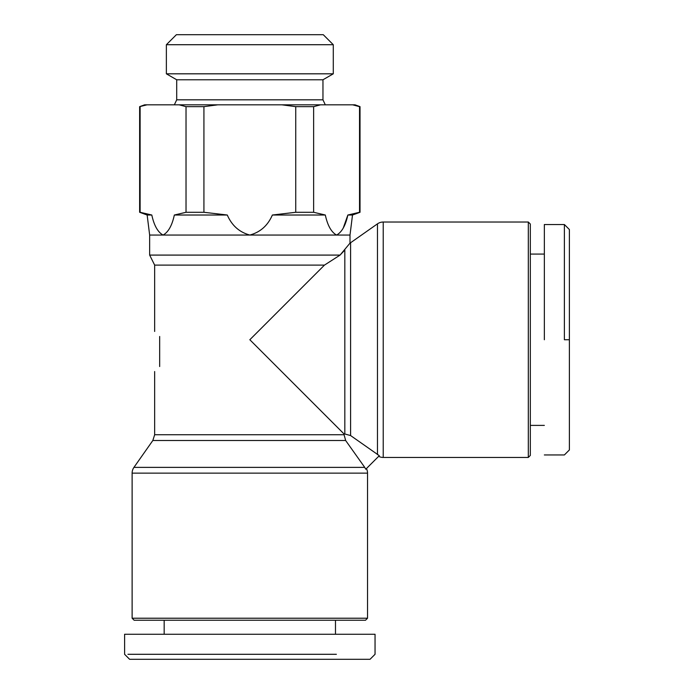 <?xml version="1.0" encoding="UTF-8"?>
<svg xmlns="http://www.w3.org/2000/svg" width="694" height="694" viewBox="0 0 694 694"><rect width="100%" height="100%" fill="white"/><g stroke="black" fill="none" stroke-linecap="round" stroke-linejoin="round"><path stroke-width="1.04" d="M336.382 654.295L127.939 654.295M370.041 659.3L129.613 659.3L124.608 654.295L124.608 634.255L375.046 634.255L375.046 654.295L370.041 659.3M364.732 467.374L345.647 440.499L343.799 433.715L350.591 435.554L379.314 455.68L365.773 469.222L364.732 467.374L133.942 467.374A10.02 10.02 0 0 0 132.12 473.135L367.534 473.135A10.02 10.02 0 0 0 366.432 468.563M378.655 456.34A10.02 10.02 0 0 0 383.227 457.441L383.227 222.028A10.02 10.02 0 0 0 377.467 223.85L377.467 454.639M564.387 339.739L564.387 224.535L564.387 339.739L569.392 339.739L569.392 449.859L569.392 229.541L569.392 339.739M147.917 634.255L164.174 634.255L164.174 620.228M375.046 634.255L335.48 634.255L335.48 620.228M132.12 618.224L367.534 618.224L365.53 620.228L134.124 620.228L132.12 618.224L132.12 473.135M159.672 336.477C153.018 329.832 153.018 329.832 159.672 336.477L159.672 366.536C153.018 373.19 153.018 373.19 159.672 366.536M343.799 433.715L249.831 339.739L324.462 265.108L154.658 265.108L149.652 255.088L149.652 235.049L147.145 215.019L139.633 212.286L139.633 106.65L144.647 104.82L147.041 104.82L139.633 106.65M324.462 265.108L340.069 255.088L149.652 255.088M344.831 433.715L344.831 250.031L340.069 255.088L350.002 243.134A10.02 10.02 0 0 0 350.591 242.744L350.591 435.554M350.002 243.134L350.002 235.049L149.652 235.049M528.316 457.441L528.316 222.028L530.32 224.032L530.32 455.438L528.316 457.441L383.227 457.441M528.316 222.028L383.227 222.028M350.002 235.049L352.509 215.019L347.85 215.019C345.569 225.541 341.812 232.212 336.581 235.049C331.359 232.23 327.603 225.55 325.312 215.019L272.369 215.019C267.806 225.541 260.293 232.212 249.831 235.049C239.378 232.23 231.865 225.55 227.285 215.019L174.341 215.019C172.06 225.541 168.304 232.212 163.073 235.049C157.85 232.23 154.094 225.55 151.804 215.019L147.145 215.019M360.021 212.286L359.535 212.286L359.535 106.65L360.021 106.65L360.021 212.286L352.509 215.019M176.701 79.775L322.962 79.775L322.962 99.815L176.701 99.815L176.701 79.775L166.369 73.816L166.369 44.72L333.285 44.72L333.285 73.816L166.369 73.816M333.285 44.72L323.265 34.7L176.389 34.7L166.369 44.72M184.483 659.3L182.236 659.3M276.585 659.3L274.39 659.3M158.657 654.295L178.202 654.295M343.348 227.779L347.85 215.019L359.535 212.286M140.119 106.65L140.119 212.286L151.804 215.019L139.633 212.286M174.341 215.019L186.027 212.286L186.027 106.65L179.113 104.82L147.041 104.82M227.285 215.019L203.923 212.286L186.027 212.286M272.369 215.019L295.739 212.286L295.739 106.65L281.903 104.82L217.76 104.82L203.923 106.65L203.923 212.286M325.312 215.019L313.627 212.286L295.739 212.286M313.627 212.286L313.627 106.65L320.55 104.82L352.621 104.82L359.535 106.65M179.113 104.82L217.76 104.82M281.903 104.82L320.55 104.82M352.621 104.82L355.016 104.82L360.021 106.65M203.923 106.65L186.027 106.65M313.627 106.65L295.739 106.65M544.348 339.739L544.348 224.535L544.348 339.739M345.647 440.499L152.836 440.499L133.942 467.374M343.799 434.739L154.658 434.739L154.658 371.542M544.348 454.943L564.387 454.943L569.392 449.929M154.658 331.472L154.658 265.108M544.348 425.387L530.32 425.387M176.701 99.815L174.359 104.82M367.534 618.224L367.534 473.135M152.836 440.499L154.658 434.739M350.591 242.744L377.467 223.85M544.348 254.082L530.32 254.082M544.348 224.535L564.387 224.535L569.392 229.541M322.962 99.815L325.295 104.82M322.962 79.775L333.285 73.816"/></g></svg>
